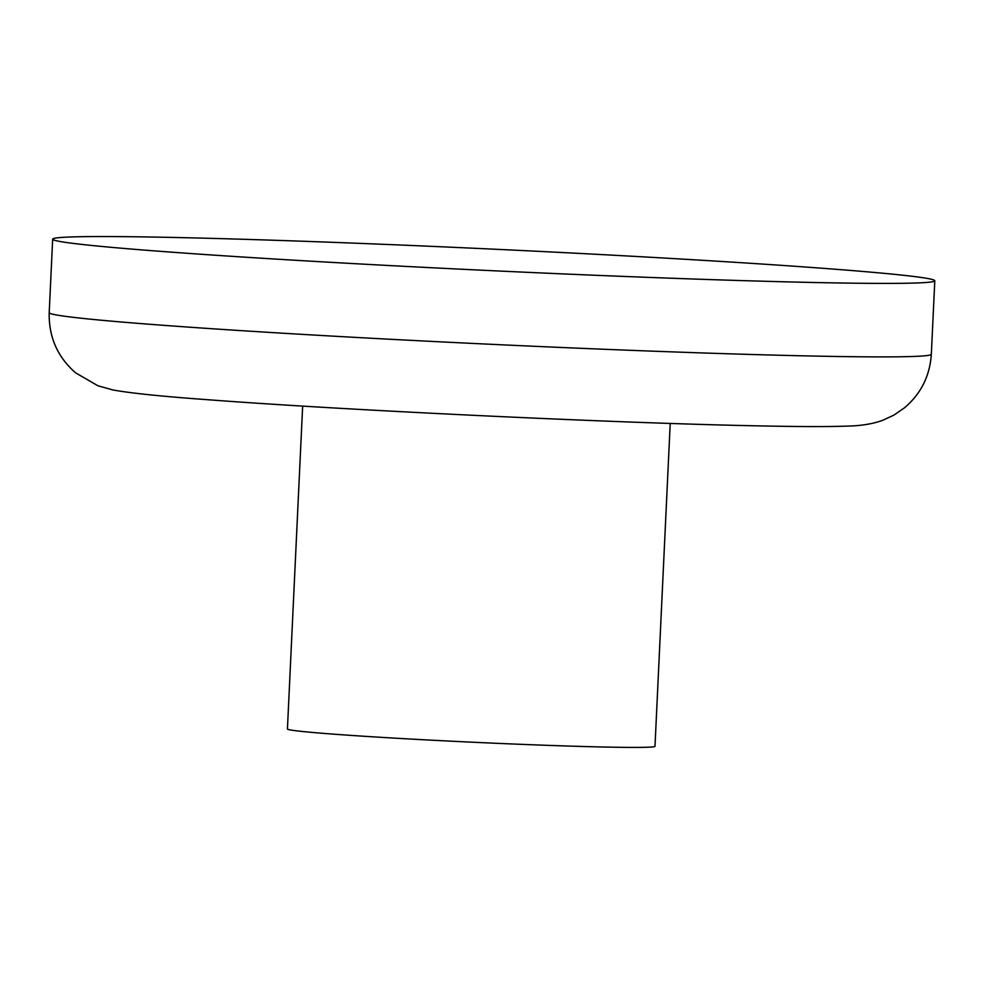 <?xml version="1.0" encoding="UTF-8"?>
<svg xmlns="http://www.w3.org/2000/svg" width="984" height="984" viewBox="0 0 984 984"><rect width="100%" height="100%" fill="white"/><g stroke="black" fill="none" stroke-linecap="round" stroke-linejoin="round"><path stroke-width="1.48" d="M813.325 282.482A441.558 10.787 -177.3 0 1 329.824 262.273A441.558 10.787 -177.3 0 1 52.669 239.173A441.558 10.787 -177.3 0 1 494.239 249.198A441.558 10.787 -177.3 0 1 934.8 280.772A441.558 10.787 -177.3 0 1 813.325 282.482M670.215 423.428L654.987 746.315A183.983 4.489 -177.3 0 1 604.373 747.028A183.983 4.489 -177.3 0 1 402.911 738.615A183.983 4.489 -177.3 0 1 287.426 728.984L302.654 406.097M934.8 280.772L931.331 354.265A441.558 10.787 -177.3 0 1 809.857 355.974A441.558 10.787 -177.3 0 1 326.356 335.765A441.558 10.787 -177.3 0 1 49.2 312.666L52.669 239.173M931.331 354.265C929.892 375.925 920.975 393.76 904.567 407.745L893.964 415.076L882.611 420.353C872.648 423.944 860.852 425.863 847.249 426.097C827.913 426.822 797.175 426.724 755.023 425.789C618.997 423.132 348.361 410.426 208.596 399.775C162.618 396.49 130.651 393.206 112.705 389.91L97.92 385.777L75.657 372.874C57.515 357.057 48.696 336.983 49.2 312.666"/></g></svg>
